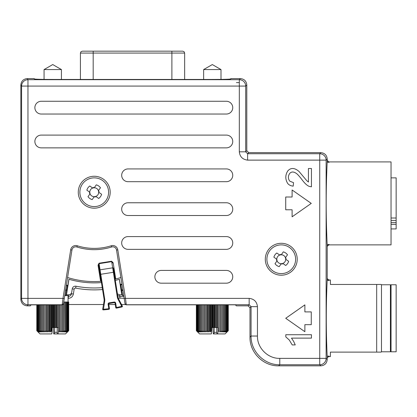<?xml version="1.0" encoding="UTF-8"?>
<svg xmlns="http://www.w3.org/2000/svg" width="417" height="417" viewBox="0 0 417 417"><rect width="100%" height="100%" fill="white"/><g stroke="black" fill="none" stroke-linecap="round" stroke-linejoin="round"><path stroke-width="0.63" d="M80.418 79.449L80.418 53.074L184.653 53.074L184.1 51.734L182.735 51.161L82.498 51.161M122.838 289.851L121.634 289.851L122.676 295.575L121.79 294.819L119.71 294.819L117.448 293.876M122.03 284.775L120.831 284.775L121.634 289.851M108.597 192.221A14.36 14.36 0 0 0 82.472 183.986A14.36 14.36 0 0 0 86.001 203.986A14.36 14.36 0 0 0 106.001 200.462A14.36 14.36 0 0 0 102.473 180.457M65.532 290.519L66.423 290.519L67.304 285.791L67.919 285.264L66.366 285.264M64.729 295.575L65.62 295.575L66.423 290.519M64.254 298.567L62.998 298.369L70.681 249.84L71.943 250.038L63.436 303.743L62.175 304.822L31.014 304.869L30.368 305.838L27.23 305.838C23.357 305.463 21.231 303.336 20.85 299.458L20.85 84.99C21.231 81.112 23.357 78.985 27.23 78.605L34.236 78.605L34.236 78.949C35.205 79.256 41.591 79.428 53.386 79.449L211.685 79.449C223.481 79.428 229.861 79.256 230.83 78.949L230.83 78.605L240.406 78.605C244.284 78.985 246.411 81.112 246.791 84.99L246.791 150.735L248.704 152.648L320.835 152.648C324.707 153.029 326.834 155.155 327.215 159.028L326.125 160.123A6.385 6.38 -135 0 0 319.74 153.737L320.835 152.648M111.626 261.224L112.538 262.908L113.169 262.809L111.626 261.224L99.017 263.221L98.042 265.202L100.601 281.36A89.363 89.363 0 0 0 101.237 281.308L100.601 281.36A89.363 89.363 0 0 1 67.59 277.519M113.169 262.809L115.728 278.963L115.108 279.114A89.363 89.363 0 0 0 120.883 277.519M113.377 268.178L117.938 296.977L117.307 297.081L113.382 272.291L114.013 272.192L113.377 268.178A0.636 0.453 171 0 0 112.673 267.834L113.382 272.291L100.773 274.287L100.064 269.83A0.636 0.453 171 0 0 99.507 270.378L98.673 265.103L99.017 263.221M98.042 265.202L98.673 265.103M104.052 301.267L104.683 301.376A7.021 7.021 0 0 0 104.698 299.078L100.773 274.287L100.143 274.386L99.507 270.378L104.068 299.177A6.385 6.385 0 0 1 104.052 301.267L102.681 309.143A0.636 0.636 0 0 0 103.359 309.888A118.016 118.016 0 0 0 108.884 309.331A0.636 0.636 0 0 0 109.436 308.596L108.743 304.202A0.636 0.636 0 0 1 109.27 303.472L114.315 302.674A0.636 0.636 0 0 1 115.045 303.201L115.744 307.595A0.636 0.636 0 0 0 116.494 308.121A118.016 118.016 0 0 0 121.92 306.948A0.636 0.636 0 0 0 122.332 306.031L118.6 298.963A6.385 6.385 0 0 1 117.938 296.977M116.494 308.121L115.676 303.102A1.277 1.277 0 0 0 114.216 302.044L109.171 302.841A1.277 1.277 0 0 0 108.112 304.301L108.743 304.202L109.436 308.596L108.806 308.695L108.884 309.331M121.92 306.948L121.769 306.328A117.38 117.38 0 0 1 116.369 307.496L115.744 307.595M120.336 302.247L122.332 306.031L121.769 306.328L118.032 299.26A7.021 7.021 0 0 1 117.307 297.081M114.216 302.044L114.315 302.674L109.27 303.472L109.171 302.841M70.681 249.84A5.108 5.108 0 0 1 77.27 245.769L76.884 246.984A3.831 3.831 0 0 0 71.943 250.038A3.831 3.831 0 0 1 76.884 246.984A57.447 57.447 0 0 0 111.589 246.984A3.831 3.831 0 0 1 116.531 250.038L124.214 298.567L125.475 298.369L126.299 304.822L233.739 304.822L235.652 304.869L236.298 305.838L248.068 305.838L249.157 304.749L126.283 304.749A1.277 1.277 -9 0 1 125.027 303.675L124.214 298.567M20.85 299.458L21.575 298.369L27.96 298.369L27.96 79.699A6.385 6.38 146.3 0 0 21.575 86.079L21.575 298.369A6.385 6.38 33.7 0 0 27.96 304.749L27.96 298.369L62.998 298.369L62.175 304.822M68.706 304.519L103.484 304.519M108.79 304.519L115.254 304.519M121.535 304.519L125.475 304.519M235.522 304.853L236.298 305.838M64.724 295.627L68.065 295.627L68.065 302.012M65.62 295.575L66.506 294.819L68.586 294.819C70.311 294.71 71.359 293.813 71.74 292.124L72.256 288.851A3.19 3.19 0 0 1 76.014 286.218A95.743 95.743 0 0 0 102.238 287.631M64.718 302.012L68.706 302.012L68.706 330.733L67.418 332.01L68.654 330.733L67.283 332.01L68.43 330.733L66.991 332.01L68.039 330.733L66.543 332.01L67.476 330.733L65.943 332.01L66.756 330.733L65.198 332.01L65.756 330.733L64.317 332.01L64.859 330.733L64.718 302.012L63.712 302.012M56.232 304.822L56.232 327.543L52.125 327.543L52.125 331.828L51.463 330.733L50.702 332.01L49.811 330.733L49.196 332.01L48.184 330.733L47.726 332.01L46.61 330.733L46.313 332.01L45.104 330.733L44.968 332.01L43.681 330.733L43.707 332.01L42.362 330.733L42.55 332.01L41.153 330.733L41.502 332.01L40.068 330.733L40.574 332.01L39.125 330.733L39.787 332.01L38.333 330.733L39.135 332.01L37.697 330.733L38.635 332.01L37.222 330.733L38.291 332.01L37.103 331.046M55.294 304.822L55.294 327.543M64.718 330.733L63.306 332.01L63.707 330.733L62.185 332.01L62.435 330.733L60.955 332.01L61.059 330.733L59.641 332.01L59.589 330.733L58.411 331.828L58.411 327.543L56.232 327.543M58.411 331.828L58.036 333.923L57.457 333.923L57.16 332.328L54.622 332.328L54.325 333.923L53.746 333.923L53.371 327.543M54.622 327.543L54.622 332.328M57.16 332.328L57.16 327.543M57.457 333.923L54.325 333.923M68.706 330.733L68.393 331.046M68.404 331.035L65.511 333.923L58.036 333.923M58.244 304.822L58.244 327.543M59.391 304.822L59.391 330.733M58.046 327.543L58.046 304.822M57.838 304.822L57.838 327.543M56.795 304.822L56.795 327.543M56.441 327.543L56.441 304.822M59.589 330.733L59.589 304.822M59.641 304.822L59.641 332.01M60.872 304.822L60.872 330.733M61.059 330.733L61.059 304.822M62.263 304.817L62.263 330.733M62.435 330.733L62.435 304.796M63.551 303.023L63.551 330.733M63.707 330.733L63.707 302.028M64.859 330.733L64.859 302.012M65.756 302.012L65.756 330.733M65.881 330.733L65.881 302.012M66.652 302.012L66.652 330.733M66.756 330.733L66.756 302.012M67.392 302.012L67.392 330.733M67.476 330.733L67.476 302.012M67.976 302.012L67.976 330.733M68.039 330.733L68.039 302.012M68.388 302.012L68.388 330.733M68.43 330.733L68.43 302.012M68.633 302.012L68.633 330.733M68.654 330.733L68.654 302.012M52.125 331.828L51.75 333.923L39.98 333.923L37.087 331.035M51.463 330.733L51.463 304.822M52.234 304.822L52.234 327.543M51.249 304.822L51.249 330.733M50.702 304.822L50.702 332.01M49.811 330.733L49.811 304.822M49.597 304.822L49.597 330.733M49.196 304.822L49.196 332.01M48.184 330.733L48.184 304.822M47.981 304.822L47.981 330.733M47.726 304.822L47.726 332.01M46.61 330.733L46.61 304.822M46.412 304.822L46.412 330.733M46.313 304.822L46.313 332.01M45.104 330.733L45.104 304.822M44.916 304.822L44.916 330.733M43.681 330.733L43.681 304.822M43.509 304.822L43.509 330.733M42.362 330.733L42.362 304.822M42.195 304.822L42.195 330.733M41.153 330.733L41.153 304.822M41.002 304.822L41.002 330.733M40.068 330.733L40.068 304.822M39.938 304.822L39.938 330.733M39.125 330.733L39.125 304.822M39.016 304.822L39.016 330.733M38.333 330.733L38.333 304.822M38.239 304.822L38.239 330.733M37.697 330.733L37.697 304.822M37.624 304.822L37.624 330.733M37.222 330.733L37.222 304.822M37.176 304.822L37.176 330.733M36.92 330.733L36.92 304.822M36.894 304.822L36.894 330.733M36.795 330.733L36.795 304.822L36.79 330.733M52.917 304.822L52.917 327.543M53.131 327.543L53.131 304.822M53.772 304.822L53.772 327.543M54.585 304.822L54.585 327.543M54.799 327.543L54.799 304.822M120.831 284.775L120.216 284.253L121.946 284.253M120.216 284.253L119.429 279.291A90.64 90.64 0 0 1 119.335 279.317L119.429 279.291M67.919 285.264L68.873 279.239A90.64 90.64 0 0 0 68.972 279.27L66.506 294.819M125.027 303.675L126.299 304.822M239.316 151.824C239.874 156.771 242.642 159.534 247.615 160.123L247.615 153.737L245.696 151.824L239.316 151.824L239.316 86.079L245.696 86.079A6.385 6.38 -135 0 0 239.316 79.699L239.316 86.079L21.575 86.079L20.85 84.99M257.451 306.662C256.893 301.72 254.13 298.953 249.157 298.369L249.157 304.749L251.07 306.662L257.451 306.662L257.451 336.034C257.117 347.929 267.886 358.703 279.786 358.37L319.74 358.37L319.74 364.75A6.385 6.38 -45 0 0 326.125 358.37L327.215 359.459C326.834 363.337 324.707 365.464 320.835 365.839L278.692 365.839C263.346 366.23 249.59 352.474 249.981 337.129L249.981 307.756L248.068 305.838M41.257 135.098A6.385 6.385 0 0 0 34.877 141.478A6.385 6.385 0 0 0 41.257 147.863L226.363 147.863A6.385 6.385 0 0 0 232.749 141.478A6.385 6.385 0 0 0 226.363 135.098L41.257 135.098M41.257 101.268L226.363 101.268A6.385 6.385 0 0 1 232.749 107.649A6.385 6.385 0 0 1 226.363 114.034L41.257 114.034A6.385 6.385 0 0 1 34.877 107.649A6.385 6.385 0 0 1 41.257 101.268M226.363 283.179A6.385 6.385 0 0 0 232.749 276.799A6.385 6.385 0 0 0 226.363 270.414L161.259 270.414A6.385 6.385 0 0 0 154.874 276.799A6.385 6.385 0 0 0 161.259 283.179L226.363 283.179M128.066 168.927L226.363 168.927A6.385 6.385 0 0 1 232.749 175.307A6.385 6.385 0 0 1 226.363 181.692L128.066 181.692A6.385 6.385 0 0 1 121.681 175.307A6.385 6.385 0 0 1 128.066 168.927M128.066 202.756L226.363 202.756A6.385 6.385 0 0 1 232.749 209.136A6.385 6.385 0 0 1 226.363 215.521L128.066 215.521A6.385 6.385 0 0 1 121.681 209.136A6.385 6.385 0 0 1 128.066 202.756M128.066 236.585A6.385 6.385 0 0 0 121.681 242.97A6.385 6.385 0 0 0 128.066 249.35L226.363 249.35A6.385 6.385 0 0 0 232.749 242.97A6.385 6.385 0 0 0 226.363 236.585L128.066 236.585M285.723 318.286L304.874 304.879L304.874 311.906L311.259 311.906L311.259 324.671L304.874 324.671L304.874 331.697L285.723 318.286M311.259 203.392L292.108 216.804L292.108 209.777L285.723 209.777L285.723 197.012L292.108 197.012L292.108 189.985L311.259 203.392M297.217 259.244A15.961 15.961 0 0 1 281.256 275.204A15.961 15.961 0 0 1 265.301 259.244A15.961 15.961 0 0 1 281.256 243.288A15.961 15.961 0 0 1 297.217 259.244M110.192 192.221A15.961 15.961 0 0 1 94.237 208.182A15.961 15.961 0 0 1 78.276 192.221A15.961 15.961 0 0 1 94.237 176.266A15.961 15.961 0 0 1 110.192 192.221M123.745 295.575L122.676 295.575M218.967 304.822L218.967 330.733L217.987 331.828L217.987 327.543L211.7 327.543L211.7 331.828L211.038 330.733L210.277 332.01L209.172 330.733L208.771 332.01L207.551 330.733L207.301 332.01L205.988 330.733L205.883 332.01L204.492 330.733L204.544 332.01L203.079 330.733L203.282 332.01L201.771 330.733L202.125 332.01L200.577 330.733L201.077 332.01L199.514 330.733L200.15 332.01L198.586 330.733L199.357 332.01L197.814 330.733L198.711 332.01L197.199 330.733L198.211 332.01L196.751 330.733L197.861 332.01L196.47 330.733L197.674 332.01L196.365 330.733L199.555 333.923L211.325 333.923L211.7 331.828M196.365 304.822L196.365 330.733M196.371 330.733L196.371 304.822M196.47 304.822L196.47 330.733M196.496 330.733L196.496 304.822M196.751 304.822L196.751 330.733M196.798 330.733L196.798 304.822M197.199 304.822L197.199 330.733M197.267 330.733L197.267 304.822M197.814 304.822L197.814 330.733M197.903 330.733L197.903 304.822M198.586 304.822L198.586 330.733M198.7 330.733L198.7 304.822M199.514 304.822L199.514 330.733M199.644 330.733L199.644 304.822M200.577 304.822L200.577 330.733M200.723 330.733L200.723 304.822M201.771 304.822L201.771 330.733M201.932 330.733L201.932 304.822M203.079 304.822L203.079 330.733M203.256 330.733L203.256 304.822M204.492 304.822L204.492 330.733M204.679 330.733L204.679 304.822M205.883 304.822L205.883 332.01M205.988 304.822L205.988 330.733M206.186 330.733L206.186 304.822M207.301 304.822L207.301 332.01M207.551 304.822L207.551 330.733M207.76 330.733L207.76 304.822M208.771 304.822L208.771 332.01M209.172 304.822L209.172 330.733M209.381 330.733L209.381 304.822M210.277 304.822L210.277 332.01M210.825 304.822L210.825 330.733M211.038 330.733L211.038 304.822M211.81 304.822L211.81 327.543M212.493 304.822L212.493 327.543M212.706 327.543L212.706 304.822M213.348 304.822L213.348 327.543M214.161 304.822L214.161 327.543M214.374 327.543L214.374 304.822M214.87 304.822L214.87 327.543M215.808 304.822L215.808 327.543M216.016 327.543L216.016 304.822M216.366 304.822L216.366 327.543M217.413 304.822L217.413 327.543M217.617 327.543L217.617 304.822M217.82 304.822L217.82 327.543M219.212 304.822L218.967 330.733M219.165 330.733L219.165 304.822M228.276 304.822L228.276 330.733L225.086 333.923L217.033 333.923L216.736 332.328L214.192 332.328L213.895 333.923L213.316 333.923L212.941 327.543M228.276 330.733L226.994 332.01L228.224 330.733L226.858 332.01L228.005 330.733L226.567 332.01L227.614 330.733L226.118 332.01L227.051 330.733L225.514 332.01L226.332 330.733L224.773 332.01L225.456 330.733L223.887 332.01L224.435 330.733L222.881 332.01L223.283 330.733L221.755 332.01L222.011 330.733L220.53 332.01L220.447 330.733L219.212 332.01M217.987 331.828L217.611 333.923M214.192 327.543L214.192 332.328M216.736 332.328L216.736 327.543M217.033 333.923L213.895 333.923M228.224 330.733L228.224 304.822M228.208 304.822L228.208 330.733M228.005 330.733L228.005 304.822M227.963 304.822L227.963 330.733M227.614 330.733L227.614 304.822M227.552 304.822L227.552 330.733M227.051 330.733L227.051 304.822M226.968 304.822L226.968 330.733M226.332 330.733L226.332 304.822M226.222 304.822L226.222 330.733M225.456 330.733L225.456 304.822M225.331 304.822L225.331 330.733M224.435 330.733L224.435 304.822M224.294 304.822L224.294 330.733M223.283 330.733L223.283 304.822M223.126 304.822L223.126 330.733M222.011 330.733L222.011 304.822M221.839 304.822L221.839 330.733M220.629 330.733L220.629 304.822M220.447 304.822L220.447 330.733M327.168 356.149L329.133 356.149L327.246 357.744L327.215 359.459M327.215 358.088L327.173 356.207C325.995 330.926 325.995 305.645 327.173 280.365L327.215 278.483L329.133 280.422L327.168 280.422M327.163 244.482L329.133 244.482L327.215 246.421L327.215 278.483M327.215 246.442L327.173 244.555C325.87 217.116 325.87 189.672 327.173 162.234L327.215 159.028M327.215 160.347L329.133 162.307L327.163 162.307M329.133 244.482L328.982 244.883L391.042 244.883L391.042 161.905L328.982 161.905L329.133 162.307M239.316 82.613L236.423 82.613M391.042 218.008L396.15 218.008L396.15 177.861L391.042 177.861M391.042 228.928L396.15 228.928L396.15 224.33L391.042 224.33M396.15 218.008L396.15 224.33M396.15 220.499L391.042 220.499M329.133 356.149L328.982 356.582L330.405 356.582L330.405 352.115L381.148 352.115L381.472 351.797L381.472 284.775L390.406 284.775L390.406 351.797L391.042 351.161M329.133 280.422L328.982 279.989L330.405 279.989L330.405 284.457L381.148 284.457L376.681 284.457L376.681 352.115M381.148 284.457L381.472 284.775M381.472 351.797L390.406 351.797M390.406 284.775L391.042 285.416M279.786 358.37L279.786 364.75C264.441 365.146 250.674 351.38 251.07 336.034L249.981 337.129M121.873 290.519L122.942 290.519M121.79 294.819L119.335 279.317A90.64 90.64 0 0 1 115.306 280.38M101.44 282.575A90.64 90.64 0 0 1 68.972 279.27L68.873 279.239M66.663 289.851L65.636 289.851M66.282 285.791L67.304 285.791M117.698 295.481L119.966 296.424L123.875 296.424M71.74 292.124L72.256 288.851L74.148 289.153L73.376 294.032L71.484 293.73C71.088 295.398 70.04 296.294 68.331 296.424L68.586 294.819M68.065 296.424L68.331 296.424L68.331 298.337C71.062 298.134 72.746 296.696 73.376 294.032M118.193 298.019L124.177 298.337M308.434 168.489L308.434 182.067L306.735 180.629L299.031 171.465C294.642 167.723 290.91 167.519 287.845 170.845C285.181 175.01 285.129 179.211 287.694 183.444C288.96 185.002 290.79 185.904 293.198 186.144L293.521 182.651L289.758 181.16C287.975 178.664 287.949 176.099 289.679 173.462C291.447 171.486 293.75 171.533 296.596 173.602C297.926 174.66 299.729 176.699 302.007 179.706C304.744 183.407 307.162 185.633 309.268 186.394L311.447 186.79L311.447 168.489L308.434 168.489M269.491 251.008A14.36 14.36 0 0 0 273.02 271.008A14.36 14.36 0 0 0 293.021 267.479A14.36 14.36 0 0 0 289.492 247.479A14.36 14.36 0 0 0 269.491 251.008M283.31 251.863A7.657 7.657 0 0 1 287.49 254.792L285.364 257.831L286.145 258.384L285.598 259.166L288.637 261.297A7.657 7.657 0 0 1 285.708 265.478L282.669 263.351L282.121 264.133L281.334 263.586L279.208 266.625A7.657 7.657 0 0 1 275.022 263.695L277.154 260.656L276.367 260.109L276.919 259.322L273.875 257.195A7.657 7.657 0 0 1 276.805 253.01L279.843 255.141L280.396 254.354L281.178 254.902L283.31 251.863M285.452 257.706A4.467 4.467 0 0 0 281.267 254.777M277.06 260.781A4.467 4.467 0 0 0 281.246 263.711M276.794 259.494A4.467 4.467 0 0 0 276.982 260.536M279.718 255.048A4.467 4.467 0 0 0 276.789 259.233M281.006 254.782A4.467 4.467 0 0 0 279.969 254.964M285.718 258.993A4.467 4.467 0 0 0 285.536 257.956M282.794 263.44A4.467 4.467 0 0 0 285.723 259.254M281.506 263.706A4.467 4.467 0 0 0 282.549 263.523M86.856 190.173A7.657 7.657 0 0 1 89.785 185.992L92.824 188.119L93.377 187.332L94.159 187.885L96.285 184.846A7.657 7.657 0 0 1 100.471 187.77L98.339 190.814L99.126 191.361L98.579 192.143L101.618 194.275A7.657 7.657 0 0 1 98.688 198.456L95.649 196.329L95.097 197.111L94.315 196.563L92.188 199.602A7.657 7.657 0 0 1 88.003 196.673L90.129 193.634L89.347 193.087L89.895 192.3L86.856 190.173M92.699 188.031A4.467 4.467 0 0 0 89.77 192.211M95.774 196.417A4.467 4.467 0 0 0 98.704 192.237M94.487 196.683A4.467 4.467 0 0 0 95.524 196.501M90.041 193.764A4.467 4.467 0 0 0 94.226 196.694M89.775 192.472A4.467 4.467 0 0 0 89.957 193.514M93.987 187.765A4.467 4.467 0 0 0 92.944 187.947M98.433 190.684A4.467 4.467 0 0 0 94.247 187.754M98.699 191.971A4.467 4.467 0 0 0 98.516 190.934M285.807 336.915L289.226 339.933L292.218 344.916L295.246 344.916L293.625 341.341L291.473 338.119L311.447 338.119L311.447 334.721L285.807 334.721L285.807 336.915M203.642 79.449L203.642 69.576L221 69.576L221 79.386M44.066 79.386L44.066 69.576L61.429 69.576L61.429 79.449M396.15 318.286L396.15 351.797L391.042 351.797L391.042 284.775L396.15 284.775L396.15 318.286M171.887 51.161L171.887 79.449M93.184 79.449L93.184 51.161M111.699 261.668L112.673 267.834L100.064 269.83L99.09 263.664L111.699 261.668M108.112 304.301L108.806 308.695A117.38 117.38 0 0 1 103.312 309.252L102.681 309.143M104.683 301.376L103.359 309.888M118.032 299.26L118.6 298.963M104.698 299.078L104.068 299.177M115.045 303.201L115.676 303.102M63.447 303.675A1.277 1.277 -171 0 1 62.185 304.749L27.96 304.749L27.23 305.838M76.884 246.984A57.447 57.447 0 0 0 111.589 246.984A3.831 3.831 0 0 1 116.531 250.038L117.792 249.84L125.475 298.369L249.157 298.369M111.589 246.984L111.203 245.769A5.108 5.108 0 0 1 117.792 249.84M77.27 245.769A56.17 56.17 0 0 0 111.203 245.769M247.615 160.123L319.74 160.123L319.74 358.37L326.125 358.37L326.125 160.123L319.74 160.123L319.74 153.737L247.615 153.737L248.704 152.648M240.406 78.605L239.316 79.699L27.96 79.699L27.23 78.605M257.451 336.034L251.07 336.034L251.07 306.662L249.981 307.756M119.71 294.819L119.966 298.337M328.982 244.883L328.544 244.93M328.982 161.905L328.659 161.879M391.042 222.574L396.15 222.574M328.982 279.989L328.648 279.958M328.982 356.582L328.528 356.639M320.835 365.839L319.74 364.75L279.786 364.75L278.692 365.839M246.791 84.99L245.696 86.079L245.696 151.824L246.791 150.735M68.065 298.337L68.331 298.337M102.54 289.528A97.661 97.661 0 0 1 75.649 288.1A1.277 1.277 0 0 0 74.148 289.153M75.649 288.1L76.014 286.218M80.418 53.074L80.966 51.734L82.331 51.161M327.241 246.093C326.928 245.879 327.496 245.477 328.935 244.883M328.94 161.905C327.449 161.243 326.886 160.837 327.241 160.691M328.94 279.989C327.59 279.546 327.022 279.135 327.23 278.759M327.23 357.812C326.876 357.64 327.444 357.228 328.935 356.582M221 69.576L212.321 64.562L203.642 69.576M61.429 69.576L52.745 64.562L44.066 69.576M184.653 53.074L184.653 79.449"/></g></svg>
